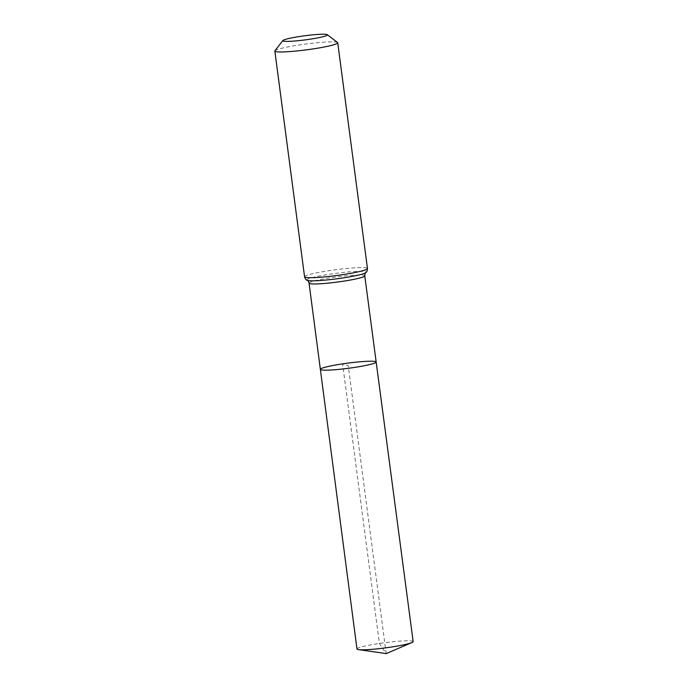 <?xml version="1.0" encoding="UTF-8"?>
<svg xmlns="http://www.w3.org/2000/svg" width="688" height="688" viewBox="0 0 688 688"><rect width="100%" height="100%" fill="white"/><g stroke="black" fill="none" stroke-linecap="round" stroke-linejoin="round"><path stroke-width="0.52" stroke-dasharray="3.44 2.58" d="M320.359 369.361A28.148 2.597 172.5 0 1 342.607 363.866A28.148 2.597 172.5 0 1 376.164 362.017M274.951 50.766A31.717 2.933 172.5 0 1 299.916 44.858A31.717 2.933 172.5 0 1 337.567 42.527M356.986 648.99A28.32 2.614 172.5 0 1 379.38 643.452A28.32 2.614 172.5 0 1 413.153 641.594M386.166 653.6L348.257 365.689L342.607 363.866L379.38 643.452L386.166 653.6M309.058 283.164A28.088 2.597 172.5 0 1 331.263 277.677A28.088 2.597 172.5 0 1 364.769 275.836M304.569 276.782A31.717 2.933 172.5 0 1 329.638 270.582A31.717 2.933 172.5 0 1 367.461 268.501M307.123 280.308A29.902 2.761 172.5 0 1 330.455 274.125A29.902 2.761 172.5 0 1 365.896 272.568"/><path stroke-width="1.03" d="M376.164 362.017A28.148 2.597 172.5 0 1 348.601 368.269A28.148 2.597 172.5 0 1 320.359 369.361A28.148 2.597 172.5 0 1 342.607 363.866A28.148 2.597 172.5 0 1 376.164 362.017A28.148 2.597 172.5 0 1 348.601 368.269A28.148 2.597 172.5 0 1 320.359 369.361L356.986 648.99A28.32 2.614 172.5 0 0 358.5 649.618A28.32 2.614 172.5 0 0 390.767 647.133A28.32 2.614 172.5 0 0 411.854 642.592A28.32 2.614 172.5 0 0 413.153 641.594L364.769 275.836A28.088 2.597 172.5 0 1 337.249 282.071A28.088 2.597 172.5 0 1 309.058 283.164L320.359 369.361M300.57 36.344A22.489 2.081 172.5 0 1 327.273 34.692A22.489 2.081 172.5 0 1 305.369 39.87A22.489 2.081 172.5 0 1 282.863 40.54A22.489 2.081 172.5 0 1 300.57 36.344M327.273 34.692L337.567 42.527A31.717 2.933 172.5 0 1 337.739 42.776A31.717 2.933 172.5 0 1 306.676 49.82A31.717 2.933 172.5 0 1 274.847 51.058A31.717 2.933 172.5 0 1 274.951 50.766L282.863 40.54M337.739 42.776L367.461 268.501A31.717 2.933 172.5 0 1 336.398 275.553A31.717 2.933 172.5 0 1 304.569 276.782C305.24 278.881 306.091 280.05 307.123 280.308C307.742 280.317 308.387 281.272 309.058 283.164M367.461 268.501C367.349 270.702 366.824 272.052 365.896 272.568A29.902 2.761 172.5 0 1 336.819 278.812A29.902 2.761 172.5 0 1 307.123 280.308M365.896 272.568C365.302 272.74 364.932 273.833 364.769 275.836M274.847 51.058L304.569 276.782M358.5 649.618L386.166 653.6L411.854 642.592"/></g></svg>
